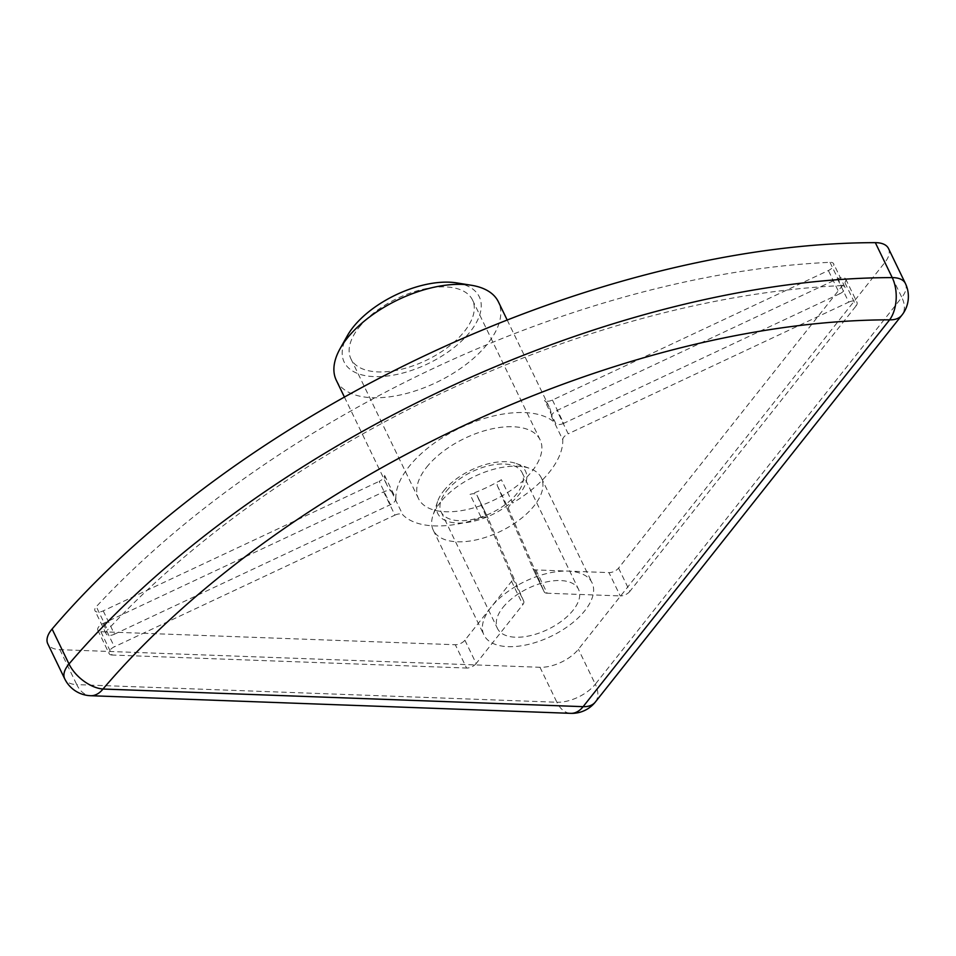 <?xml version="1.0" encoding="UTF-8"?>
<svg xmlns="http://www.w3.org/2000/svg" width="956" height="956" viewBox="0 0 956 956"><rect width="100%" height="100%" fill="white"/><g stroke="black" fill="none" stroke-linecap="round" stroke-linejoin="round"><path stroke-width="0.72" stroke-dasharray="4.78 3.58" d="M384.611 475.407L395.88 498.721A7.505 3.8 -25.8 0 1 390.43 504.66L379.162 481.358A7.505 3.8 154.2 0 0 384.611 475.407A90.043 45.565 154.2 0 0 386.977 485.122A90.043 45.565 154.2 0 0 391.53 491.527A7.505 3.8 154.2 0 0 383.655 491.838L103.105 623.503A7.505 3.8 154.2 0 0 97.847 630.267A7.505 3.8 154.2 0 0 100.858 631.725L455.307 644.738A7.505 3.8 154.2 0 0 464.903 640.221L491.097 607.168A60.025 30.377 -25.8 0 1 567.936 571.102A60.025 30.377 -25.8 0 1 592.039 582.766A60.025 30.377 -25.8 0 1 551.218 636.23A60.025 30.377 -25.8 0 1 483.951 635.011A60.025 30.377 -25.8 0 1 491.097 607.168L511.556 581.356A7.505 3.8 154.2 0 0 512.476 577.962L476.984 495.256A7.505 3.8 154.2 0 0 476.948 495.184A7.505 3.8 154.2 0 0 470.029 494.407L481.286 517.71A90.043 45.565 -25.8 0 1 402.799 514.83L391.53 491.527M551.481 416.458L562.749 439.76A90.043 45.565 -25.8 0 1 512.631 502.999L501.374 479.697A7.505 3.8 154.2 0 0 497.359 485.696L532.851 568.39A7.505 3.8 154.2 0 0 532.886 568.473A7.505 3.8 154.2 0 0 535.898 569.931L608.972 572.608A7.505 3.8 154.2 0 0 618.568 568.103L844.841 282.546A7.505 3.8 154.2 0 0 845.737 279.068A7.505 3.8 154.2 0 0 837.48 278.841L556.93 410.506A7.505 3.8 154.2 0 0 551.481 416.458A90.043 45.565 154.2 0 0 549.114 406.742A90.043 45.565 154.2 0 0 544.562 400.349A7.505 3.8 154.2 0 0 552.437 400.038L828.386 270.524A7.505 3.8 154.2 0 0 833.632 263.772A7.505 3.8 154.2 0 0 829.987 262.314A645.288 326.534 154.2 0 0 96.281 606.666A7.505 3.8 154.2 0 0 94.955 610.645A7.505 3.8 154.2 0 0 103.212 610.872L379.162 481.358M103.212 610.872L114.481 634.175A7.505 3.8 -25.8 0 1 106.224 633.947A7.505 3.8 -25.8 0 1 107.55 629.968L96.281 606.666M440.405 502.282A60.025 30.377 154.2 0 0 432.972 515.356A60.025 30.377 154.2 0 0 433.247 530.138A60.025 30.377 154.2 0 0 500.514 531.357A60.025 30.377 154.2 0 0 541.335 477.88A60.025 30.377 154.2 0 0 529.923 468.488A60.025 30.377 154.2 0 0 440.405 502.282M443.596 490.954A48.72 24.653 -25.8 0 1 516.264 463.529A48.72 24.653 -25.8 0 1 492.388 514.555A48.72 24.653 -25.8 0 1 437.573 501.565A48.72 24.653 -25.8 0 1 443.596 490.954M502.82 607.598A45.016 22.777 -25.8 0 1 544.812 582.324A45.016 22.777 -25.8 0 1 578.523 589.29A45.016 22.777 -25.8 0 1 547.908 629.395A45.016 22.777 -25.8 0 1 497.467 628.486A45.016 22.777 -25.8 0 1 502.82 607.598M446.488 491.061A45.016 22.777 -25.8 0 1 488.48 465.787A45.016 22.777 -25.8 0 1 522.191 472.766A45.016 22.777 -25.8 0 1 491.575 512.87A45.016 22.777 -25.8 0 1 441.134 511.95A45.016 22.777 -25.8 0 1 446.488 491.061M336.285 380.249A90.043 45.565 154.2 0 0 437.179 382.077A90.043 45.565 154.2 0 0 498.411 301.869M456.717 282.904A75.034 37.965 -25.8 0 1 469.181 332.975A75.034 37.965 -25.8 0 1 378.815 376.652A75.034 37.965 -25.8 0 1 347.315 335.795M426.555 467.305A67.529 34.177 -25.8 0 1 489.544 429.399A67.529 34.177 -25.8 0 1 540.116 439.856A67.529 34.177 -25.8 0 1 494.18 500.012A67.529 34.177 -25.8 0 1 418.513 498.638A67.529 34.177 -25.8 0 1 426.555 467.305M358.954 327.466A67.529 34.177 -25.8 0 1 421.943 289.56A67.529 34.177 -25.8 0 1 472.515 300.017A67.529 34.177 -25.8 0 1 426.579 360.173A67.529 34.177 -25.8 0 1 350.912 358.799A67.529 34.177 -25.8 0 1 358.954 327.466M501.374 479.697A90.043 45.565 -25.8 0 1 470.029 494.407M395.88 498.721A90.043 45.565 -25.8 0 1 408.965 466.659A90.043 45.565 -25.8 0 1 485.875 418.011A90.043 45.565 -25.8 0 1 555.83 423.651L544.562 400.349M552.437 400.038L563.705 423.341L839.643 293.827L828.386 270.524M563.705 423.341A7.505 3.8 -25.8 0 1 555.83 423.651M114.481 634.175L390.43 504.66M829.987 262.314L841.244 285.617A645.288 326.534 154.2 0 0 107.55 629.968M841.244 285.617A7.505 3.8 -25.8 0 1 844.901 287.075A7.505 3.8 -25.8 0 1 839.643 293.827M481.286 517.71A7.505 3.8 -25.8 0 1 488.217 518.487A7.505 3.8 -25.8 0 1 488.253 518.57L476.984 495.256M512.476 577.962L523.745 601.264L488.253 518.57M523.745 601.264A7.505 3.8 -25.8 0 1 522.812 604.67L511.556 581.356M464.903 640.221L476.172 663.536L522.812 604.67M476.172 663.536A7.505 3.8 -25.8 0 1 466.564 668.041L455.307 644.738M100.858 631.725L112.127 655.027L466.564 668.041M112.127 655.027A7.505 3.8 -25.8 0 1 109.115 653.569A7.505 3.8 -25.8 0 1 114.373 646.806L103.105 623.503M383.655 491.838L394.924 515.141L114.373 646.806M394.924 515.141A7.505 3.8 -25.8 0 1 402.799 514.83M497.359 485.696L508.616 509.01L544.119 591.704L532.851 568.39M508.616 509.01A7.505 3.8 -25.8 0 1 512.631 502.999M562.749 439.76A7.505 3.8 -25.8 0 1 568.199 433.821L556.93 410.506M837.48 278.841L848.749 302.144L568.199 433.821M848.749 302.144A7.505 3.8 -25.8 0 1 857.006 302.371A7.505 3.8 -25.8 0 1 856.11 305.848L844.841 282.546M618.568 568.103L629.837 591.405L856.11 305.848M629.837 591.405A7.505 3.8 -25.8 0 1 620.229 595.923L608.972 572.608M535.898 569.931L547.167 593.234L620.229 595.923M547.167 593.234A7.505 3.8 -25.8 0 1 544.155 591.776A7.505 3.8 -25.8 0 1 544.119 591.704M888.494 248.5A30.018 15.188 -25.8 0 1 884.909 262.422L578.404 649.255A30.018 15.188 -25.8 0 1 539.985 667.288L59.858 649.65A30.018 15.188 -25.8 0 1 47.8 643.83M539.985 667.288L556.882 702.242L76.755 684.615A30.018 18.714 -87.9 0 0 90.617 695.717M59.858 649.65L76.755 684.615A30.018 15.188 -25.8 0 1 64.697 678.784M884.909 262.422L901.819 297.388L595.301 684.209L578.404 649.255M595.373 701.991A30.018 17.889 -141.6 0 0 595.301 684.209A30.018 15.188 -25.8 0 1 556.882 702.242A30.018 18.714 -87.9 0 0 570.756 713.343M905.392 283.466A30.018 15.188 -25.8 0 1 901.819 297.388A30.018 17.889 38.4 0 1 901.89 315.169M106.224 633.947L94.955 610.645M437.573 501.565L432.972 515.356M516.264 463.529L529.923 468.488M441.134 511.95L497.467 628.486M522.191 472.766L578.523 589.29M433.247 530.138L483.951 635.011M541.335 477.88L592.039 582.766M350.912 358.799L418.513 498.638M472.515 300.017L540.116 439.856M344.423 397.075L386.977 485.122M507.194 320.033L549.114 406.742M476.948 495.184L488.217 518.487M97.847 630.267L109.115 653.569M844.901 287.075L833.632 263.772M845.737 279.068L857.006 302.371M532.886 568.473L544.155 591.776"/><path stroke-width="1.43" d="M507.194 320.033L498.411 301.869A90.043 45.565 154.2 0 0 471.356 285.258A90.043 45.565 154.2 0 0 347.004 338.472A90.043 45.565 154.2 0 0 340.061 348.725A90.043 45.565 154.2 0 0 336.285 380.249L344.423 397.075M340.061 348.725L347.315 335.795A75.034 37.965 -25.8 0 1 353.087 327.251A75.034 37.965 -25.8 0 1 456.717 282.904L471.356 285.258M64.697 678.784A30.018 30.018 0 0 0 90.617 695.717A30.018 18.714 -87.9 0 0 102.985 689.025A30.018 16.993 -139.6 0 1 68.999 663.99A30.018 15.188 -25.8 0 0 64.697 678.784L47.8 643.83A30.018 15.188 -25.8 0 1 52.09 629.024A675.306 341.722 -25.8 0 1 875.326 242.657A30.018 15.188 -25.8 0 1 888.494 248.5L905.392 283.466A30.018 15.188 -25.8 0 0 892.235 277.61L875.326 242.657M52.09 629.024L68.999 663.99A675.306 341.722 -25.8 0 1 892.235 277.61A30.018 17.865 -90 0 1 889.63 319.83A645.288 326.534 154.2 0 0 102.985 689.025L583.124 706.663L889.63 319.83A30.018 17.889 38.4 0 0 901.89 315.169A30.018 30.018 0 0 0 905.392 283.466M595.373 701.991A30.018 17.889 -141.6 0 1 583.124 706.663A30.018 18.714 -87.9 0 1 570.756 713.343A30.018 30.018 0 0 0 595.373 701.991L901.89 315.169M90.617 695.717L570.756 713.343"/></g></svg>
